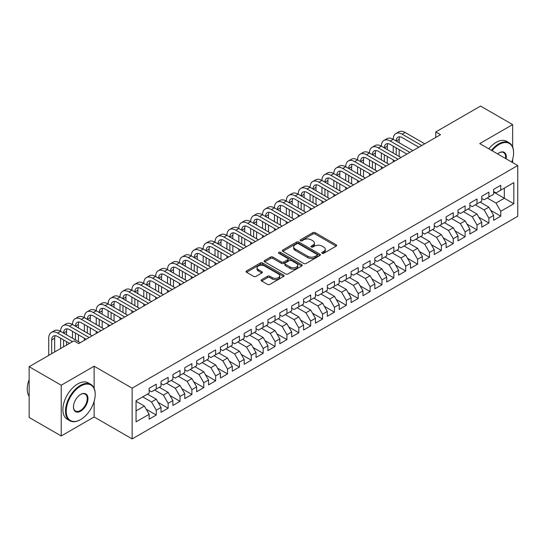 <?xml version="1.0" encoding="UTF-8"?>
<svg xmlns="http://www.w3.org/2000/svg" width="545" height="545" viewBox="0 0 545 545"><rect width="100%" height="100%" fill="white"/><g stroke="black" fill="none" stroke-linecap="round" stroke-linejoin="round"><path stroke-width="0.82" d="M322.129 253.282A1.151 0.668 0 0 0 323.764 253.282L336.149 246.129A1.649 0.954 0 0 0 336.633 245.454A1.649 0.954 0 0 0 336.149 244.78L315.16 232.667A1.649 0.954 0 0 0 312.83 232.667L300.445 239.82A1.151 0.668 0 0 0 300.104 240.291A1.151 0.668 0 0 0 300.445 240.761A1.151 0.668 0 0 0 302.073 240.761L303.674 239.834A5.28 3.045 0 0 1 311.141 239.834L312.891 240.842A5.28 3.045 0 0 1 314.438 242.995A5.28 3.045 0 0 1 312.891 245.155L311.284 246.081A1.151 0.668 0 0 0 310.95 246.551A1.151 0.668 0 0 0 311.284 247.021A1.151 0.668 0 0 0 312.919 247.021L314.519 246.095A5.28 3.045 0 0 1 321.986 246.095L323.73 247.103A5.28 3.045 0 0 1 325.276 249.256A5.28 3.045 0 0 1 323.73 251.415L322.129 252.342A1.151 0.668 0 0 0 321.788 252.812A1.151 0.668 0 0 0 322.129 253.282L322.129 252.342M261.641 279.653A1.649 0.954 0 0 0 261.157 280.328A1.649 0.954 0 0 0 261.641 281.002L267.527 284.401A1.649 0.954 0 0 0 269.864 284.401L283.618 276.458A1.649 0.954 0 0 0 284.102 275.784A1.649 0.954 0 0 0 283.618 275.109L262.635 262.99A1.649 0.954 0 0 0 260.299 262.99L246.544 270.933A1.649 0.954 0 0 0 246.061 271.608A1.649 0.954 0 0 0 246.544 272.282L253.657 276.39A1.649 0.954 0 0 0 255.987 276.39L261.873 272.991A1.649 0.954 0 0 0 262.356 272.316A1.649 0.954 0 0 0 261.873 271.642L258.35 269.605A4.415 2.548 0 0 1 257.056 267.806A4.415 2.548 0 0 1 259.781 265.456A4.415 2.548 0 0 1 264.584 266.008L278.406 273.985A4.415 2.548 0 0 1 279.694 275.784A4.415 2.548 0 0 1 276.969 278.134A4.415 2.548 0 0 1 272.166 277.582L269.864 276.254A1.649 0.954 0 0 0 267.527 276.254L261.641 279.653L261.641 281.002M94.128 388.224L94.128 366.22L61.224 385.22L29.151 366.703L73.936 340.843L78.684 343.588L440.537 134.676L435.782 131.938L435.782 137.422M94.128 366.22L132.142 388.169L517.75 165.544L517.75 216.297L132.142 438.923L132.142 388.169M512.641 146.952L512.641 124.594L479.736 143.594L517.75 165.544M512.641 124.594L480.567 106.077L435.782 131.938M303.797 263.467A1.649 0.954 0 0 0 306.127 263.467L319.888 255.523A1.649 0.954 0 0 0 320.371 254.849A1.649 0.954 0 0 0 319.888 254.174L298.898 242.055A1.649 0.954 0 0 0 296.562 242.055L282.807 249.998A1.649 0.954 0 0 0 282.324 250.673A1.649 0.954 0 0 0 282.807 251.347L303.797 263.467M279.244 253.534A1.151 0.668 0 0 1 280.416 253.691L280.416 252.321L301.753 264.645A1.649 0.954 0 0 1 302.237 265.313A1.649 0.954 0 0 1 301.753 265.987L287.992 273.931A1.649 0.954 0 0 1 285.662 273.931L264.672 261.811L264.672 260.469A1.649 0.954 0 0 0 264.189 261.144A1.649 0.954 0 0 0 264.672 261.811M264.672 260.469L270.558 257.07A1.649 0.954 0 0 1 272.895 257.07L281.404 261.981A1.649 0.954 0 0 0 283.741 261.981L287.644 259.727A1.649 0.954 0 0 0 288.128 259.052A1.649 0.954 0 0 0 287.644 258.378L278.781 253.262A1.151 0.668 0 0 1 278.447 252.791A1.151 0.668 0 0 1 279.156 252.178A1.151 0.668 0 0 1 280.416 252.321M493.634 192.085L504.329 198.257L504.329 188.107L513.833 182.616L500.76 190.164L500.76 185.293L493.634 189.408L493.634 194.279L488.885 197.024L488.885 192.153L481.753 196.268L481.753 201.139L477.004 203.878L477.004 199.014L469.879 203.128L469.879 207.992L465.123 210.738L465.123 205.867L457.998 209.982L457.998 214.853L453.242 217.598L453.242 212.727L446.117 216.842L446.117 221.713L441.368 224.458L441.368 219.587L434.236 223.702L434.236 228.573L429.487 231.312L429.487 226.447L422.361 230.562L422.361 235.426L417.606 238.172L417.606 233.301L410.48 237.416L410.48 242.287L405.725 245.032L405.725 240.161L398.599 244.276L398.599 249.147L393.851 251.892L393.851 247.021L386.718 251.136L386.718 256.007L381.97 258.746L381.97 253.881L374.844 257.996L374.844 262.86L370.089 265.606L370.089 260.735L362.963 264.85L362.963 269.721L358.208 272.466L358.208 267.595L351.082 271.71L351.082 276.581L346.327 279.326L346.327 274.455L339.201 278.57L339.201 283.441L334.453 286.18L334.453 281.315L327.32 285.43L327.32 290.301L322.572 293.04L322.572 288.169L315.446 292.284L315.446 297.154L310.691 299.9L310.691 295.029L303.565 299.144L303.565 304.015L298.81 306.76L298.81 301.889L291.684 306.004L291.684 310.875L286.936 313.613L286.936 308.749L279.803 312.864L279.803 317.735L275.055 320.474L275.055 315.603L267.929 319.717L267.929 324.588L263.174 327.334L263.174 322.463L256.048 326.578L256.048 331.449L251.293 334.194L251.293 329.323L244.167 333.438L244.167 338.309L239.418 341.047L239.418 336.183L232.286 340.298L232.286 345.169L227.537 347.908L227.537 343.037L220.412 347.151L220.412 352.022L215.657 354.768L215.657 349.897L208.531 354.012L208.531 358.882L203.776 361.628L203.776 356.757L196.65 360.872L196.65 365.743L191.901 368.481L191.901 363.617L184.769 367.732L184.769 372.603L180.02 375.342L180.02 370.471L172.894 374.585L172.894 379.456L168.139 382.202L168.139 377.331L161.013 381.445L161.013 386.316L156.258 389.062L156.258 384.191L149.132 388.306L149.132 393.177L136.066 400.718L136.066 421.844L149.132 414.302L144.384 406.073L136.066 401.27M513.833 182.616L513.833 203.741L500.76 211.29L496.011 203.06L487.223 197.985M490.725 210.363L500.76 216.161L500.76 211.29M500.76 216.161L493.634 220.275L493.634 215.404L488.885 218.15L484.13 209.914L475.342 204.838M478.844 217.223L488.885 223.014L488.885 218.15M488.885 223.014L481.753 227.129L481.753 222.265L477.004 225.003L472.249 216.774L463.461 211.698M466.963 224.077L477.004 229.874L477.004 225.003M477.004 229.874L469.879 233.989L469.879 229.118L465.123 231.863L460.375 223.634L451.58 218.559M455.089 230.937L465.123 236.734L465.123 231.863M465.123 236.734L457.998 240.849L457.998 235.978L453.242 238.724L448.494 230.494L439.699 225.419M443.208 237.797L453.242 243.595L453.242 238.724M453.242 243.595L446.117 247.709L446.117 242.838L441.368 245.584L436.613 237.347L427.825 232.272M431.327 244.657L441.368 250.448L441.368 245.584M441.368 250.448L434.236 254.563L434.236 249.699L429.487 252.437L424.732 244.208L415.944 239.132M419.446 251.511L429.487 257.308L429.487 252.437M429.487 257.308L422.361 261.423L422.361 256.552L417.606 259.297L412.858 251.068L404.063 245.993M407.571 258.371L417.606 264.168L417.606 259.297M417.606 264.168L410.48 268.283L410.48 263.412L405.725 266.158L400.977 257.928L392.182 252.853M395.69 265.231L405.725 271.029L405.725 266.158M405.725 271.029L398.599 275.143L398.599 270.272L393.851 273.018L389.096 264.781L380.308 259.706M383.809 272.091L393.851 277.882L393.851 273.018M393.851 277.882L386.718 281.997L386.718 277.132L381.97 279.871L377.215 271.642L368.427 266.566M371.928 278.945L381.97 284.742L381.97 279.871M381.97 284.742L374.844 288.857L374.844 283.986L370.089 286.731L365.341 278.502L356.546 273.427M360.054 285.805L370.089 291.602L370.089 286.731M370.089 291.602L362.963 295.717L362.963 290.846L358.208 293.591L353.46 285.362L344.665 280.287M348.173 292.665L358.208 298.462L358.208 293.591M358.208 298.462L351.082 302.577L351.082 297.706L346.327 300.452L341.579 292.215L332.791 287.14M336.292 299.525L346.327 305.316L346.327 300.452M346.327 305.316L339.201 309.431L339.201 304.566L334.453 307.305L329.698 299.076L320.91 294M324.411 306.379L334.453 312.176L334.453 307.305M334.453 312.176L327.32 316.291L327.32 311.42L322.572 314.165L317.817 305.936L309.029 300.86M312.53 313.239L322.572 319.036L322.572 314.165M322.572 319.036L315.446 323.151L315.446 318.28L310.691 321.025L305.943 312.796L297.148 307.721M300.656 320.099L310.691 325.896L310.691 321.025M310.691 325.896L303.565 330.011L303.565 325.14L298.81 327.886L294.062 319.649L285.273 314.574M288.775 326.959L298.81 332.75L298.81 327.886M298.81 332.75L291.684 336.865L291.684 332L286.936 334.739L282.181 326.51L273.392 321.434M276.894 333.812L286.936 339.61L286.936 334.739M286.936 339.61L279.803 343.725L279.803 338.854L275.055 341.599L270.3 333.37L261.511 328.294M265.013 340.673L275.055 346.47L275.055 341.599M275.055 346.47L267.929 350.585L267.929 345.714L263.174 348.459L258.425 340.23L249.63 335.155M253.139 347.533L263.174 353.33L263.174 348.459M263.174 353.33L256.048 357.445L256.048 352.574L251.293 355.32L246.544 347.083L237.749 342.008M241.258 354.393L251.293 360.184L251.293 355.32M251.293 360.184L244.167 364.298L244.167 359.434L239.418 362.173L234.663 353.943L225.875 348.868M229.377 361.246L239.418 367.044L239.418 362.173M239.418 367.044L232.286 371.159L232.286 366.288L227.537 369.033L222.782 360.804L213.994 355.728M217.496 368.107L227.537 373.904L227.537 369.033M227.537 373.904L220.412 378.019L220.412 373.148L215.657 375.893L210.908 367.664L202.113 362.589M205.622 374.967L215.657 380.764L215.657 375.893M215.657 380.764L208.531 384.879L208.531 380.008L203.776 382.754L199.027 374.517L190.232 369.442M193.741 381.827L203.776 387.618L203.776 382.754M203.776 387.618L196.65 391.732L196.65 386.868L191.901 389.607L187.146 381.377L178.358 376.302M181.86 388.68L191.901 394.478L191.901 389.607M191.901 394.478L184.769 398.593L184.769 393.722L180.02 396.467L175.265 388.238L166.477 383.162M169.979 395.541L180.02 401.338L180.02 396.467M180.02 401.338L172.894 405.453L172.894 400.582L168.139 403.327L163.391 395.098L154.596 390.022M158.105 402.401L168.139 408.198L168.139 403.327M168.139 408.198L161.013 412.313L161.013 407.442L156.258 410.187L151.51 401.951L142.715 396.876M146.224 409.261L156.258 415.052L156.258 410.187M156.258 415.052L149.132 419.166L149.132 414.302M149.132 390.431L151.51 391.8L156.258 389.062M136.066 410.869L144.384 406.073M161.013 383.571L163.391 384.947L168.139 382.202M151.51 401.951L156.258 399.213L147.47 394.137M161.013 407.442L156.258 399.213M172.894 376.718L175.265 378.087L180.02 375.342M163.391 395.098L168.139 392.352L159.351 387.277M172.894 400.582L168.139 392.352M184.769 369.857L187.146 371.227L191.901 368.481M175.265 388.238L180.02 385.492L171.225 380.417M184.769 393.722L180.02 385.492M196.65 362.997L199.027 364.367L203.776 361.628M187.146 381.377L191.901 378.639L183.106 373.557M196.65 386.868L191.901 378.639M208.531 356.137L210.908 357.513L215.657 354.768M199.027 374.517L203.776 371.779L194.987 366.703M208.531 380.008L203.776 371.779M220.412 349.284L222.782 350.653L227.537 347.908M210.908 367.664L215.657 364.918L206.868 359.843M220.412 373.148L215.657 364.918M232.286 342.423L234.663 343.793L239.418 341.047M222.782 360.804L227.537 358.058L218.743 352.983M232.286 366.288L227.537 358.058M244.167 335.563L246.544 336.933L251.293 334.194M234.663 353.943L239.418 351.198L230.624 346.123M244.167 359.434L239.418 351.198M256.048 328.703L258.425 330.079L263.174 327.334M246.544 347.083L251.293 344.345L242.505 339.269M256.048 352.574L251.293 344.345M267.929 321.85L270.3 323.219L275.055 320.474M258.425 340.23L263.174 337.484L254.386 332.409M267.929 345.714L263.174 337.484M279.803 314.99L282.181 316.359L286.936 313.613M270.3 333.37L275.055 330.624L266.26 325.549M279.803 338.854L275.055 330.624M291.684 308.129L294.062 309.499L298.81 306.76M282.181 326.51L286.936 323.764L278.141 318.689M291.684 332L286.936 323.764M303.565 301.269L305.943 302.645L310.691 299.9M294.062 319.649L298.81 316.911L290.022 311.835M303.565 325.14L298.81 316.911M315.446 294.416L317.817 295.785L322.572 293.04M305.943 312.796L310.691 310.05L301.903 304.975M315.446 318.28L310.691 310.05M327.32 287.556L329.698 288.925L334.453 286.18M317.817 305.936L322.572 303.19L313.784 298.115M327.32 311.42L322.572 303.19M339.201 280.695L341.579 282.065L346.327 279.326M329.698 299.076L334.453 296.33L325.658 291.255M339.201 304.566L334.453 296.33M351.082 273.835L353.46 275.211L358.208 272.466M341.579 292.215L346.327 289.477L337.539 284.401M351.082 297.706L346.327 289.477M362.963 266.982L365.341 268.351L370.089 265.606M353.46 285.362L358.208 282.617L349.42 277.541M362.963 290.846L358.208 282.617M374.844 260.122L377.215 261.491L381.97 258.746M365.341 278.502L370.089 275.756L361.301 270.681M374.844 283.986L370.089 275.756M386.718 253.262L389.096 254.631L393.851 251.892M377.215 271.642L381.97 268.896L373.175 263.821M386.718 277.132L381.97 268.896M398.599 246.401L400.977 247.777L405.725 245.032M389.096 264.781L393.851 262.043L385.056 256.967M398.599 270.272L393.851 262.043M410.48 239.548L412.858 240.917L417.606 238.172M400.977 257.928L405.725 255.183L396.937 250.107M410.48 263.412L405.725 255.183M422.361 232.688L424.732 234.057L429.487 231.312M412.858 251.068L417.606 248.322L408.818 243.247M422.361 256.552L417.606 248.322M434.236 225.828L436.613 227.197L441.368 224.458M424.732 244.208L429.487 241.462L420.692 236.387M434.236 249.699L429.487 241.462M446.117 218.967L448.494 220.344L453.242 217.598M436.613 237.347L441.368 234.609L432.573 229.534M446.117 242.838L441.368 234.609M457.998 212.114L460.375 213.483L465.123 210.738M448.494 230.494L453.242 227.749L444.454 222.673M457.998 235.978L453.242 227.749M469.879 205.254L472.249 206.623L477.004 203.878M460.375 223.634L465.123 220.889L456.335 215.813M469.879 229.118L465.123 220.889M481.753 198.394L484.13 199.763L488.885 197.024M472.249 216.774L477.004 214.028L468.209 208.953M481.753 222.265L477.004 214.028M493.634 191.533L496.011 192.91L500.76 190.164M484.13 209.914L488.885 207.175L480.091 202.1M493.634 215.404L488.885 207.175M29.151 366.703L29.151 417.456L61.224 435.973L94.128 416.973L132.142 438.923M61.224 385.22L61.224 435.973M512.641 162.594L512.641 159.365M496.011 203.06L504.329 198.257L513.833 203.741M94.128 416.973L94.128 401.338M322.592 253.445L323.73 252.785A5.28 3.045 0 0 0 325.276 250.632L325.276 249.256M314.438 242.995L314.438 244.371A5.28 3.045 0 0 1 312.891 246.524L311.747 247.185M336.129 246.142L315.16 234.037A1.649 0.954 0 0 0 312.83 234.037L300.901 240.924M319.861 255.53L298.898 243.424A1.649 0.954 0 0 0 296.562 243.424L282.828 251.361L282.807 249.998M316.972 255.319A1.151 0.668 0 0 0 317.306 254.849A1.151 0.668 0 0 0 316.972 254.379L298.544 243.738A1.151 0.668 0 0 0 296.916 243.738L295.227 244.712A5.28 3.045 0 0 0 293.68 246.871A5.28 3.045 0 0 0 295.227 249.024L307.816 256.293A5.28 3.045 0 0 0 315.283 256.293L316.972 255.319L316.972 256.688A1.151 0.668 0 0 0 317.306 256.218L317.306 254.849M293.68 246.871L293.68 248.241A5.28 3.045 0 0 0 295.227 250.393L295.227 249.024M316.972 256.688L315.283 257.662A5.28 3.045 0 0 1 307.816 257.662L295.227 250.393M264.693 261.825L270.558 258.439L270.558 257.07M288.128 259.052L288.128 260.428A1.649 0.954 0 0 1 287.644 261.096L283.741 263.358A1.649 0.954 0 0 1 281.404 263.358L272.895 258.439A1.649 0.954 0 0 0 270.558 258.439M280.416 253.691L301.732 266.001M290.24 267.084A4.415 2.548 0 0 0 295.043 267.636A4.415 2.548 0 0 0 297.768 265.279A4.415 2.548 0 0 0 296.48 263.48L291.609 260.667A1.649 0.954 0 0 0 289.279 260.667L285.369 262.928A1.649 0.954 0 0 0 284.885 263.596A1.649 0.954 0 0 0 285.369 264.271L290.24 267.084L290.24 268.453A4.415 2.548 0 0 0 295.043 269.005A4.415 2.548 0 0 0 297.768 266.655L297.768 265.279M284.885 263.596L284.885 264.972A1.649 0.954 0 0 0 285.369 265.647L285.369 264.271M290.24 268.453L285.369 265.647M279.694 275.784L279.694 277.153A4.415 2.548 0 0 1 276.969 279.51A4.415 2.548 0 0 1 272.166 278.958L269.864 277.623A1.649 0.954 0 0 0 267.527 277.623L261.661 281.016M257.056 267.806L257.056 269.175A4.415 2.548 0 0 0 258.35 270.981L258.35 269.605M261.852 273.004L258.35 270.981M283.598 276.472L262.635 264.366A1.649 0.954 0 0 0 260.299 264.366L246.565 272.296M48.73 355.401L48.73 338.227A12.603 7.276 60 0 1 51.339 332.457L54.309 330.74A12.603 7.276 60 0 1 60.604 331.367A12.603 7.276 60 0 1 63.22 325.597L66.183 323.887A12.603 7.276 60 0 1 72.485 324.507A12.603 7.276 60 0 1 75.094 318.743L78.064 317.026A12.603 7.276 60 0 1 84.366 317.646A12.603 7.276 60 0 1 86.975 311.883L89.945 310.166A12.603 7.276 60 0 1 96.247 310.793A12.603 7.276 60 0 1 98.856 305.023L101.826 303.306A12.603 7.276 60 0 1 108.128 303.933A12.603 7.276 60 0 1 110.737 298.163L113.707 296.453A12.603 7.276 60 0 1 120.002 297.073A12.603 7.276 60 0 1 122.611 291.303L125.582 289.593A12.603 7.276 60 0 1 131.883 290.213A12.603 7.276 60 0 1 134.492 284.449L137.463 282.732A12.603 7.276 60 0 1 143.764 283.359A12.603 7.276 60 0 1 146.373 277.589L149.344 275.872A12.603 7.276 60 0 1 155.645 276.499A12.603 7.276 60 0 1 158.254 270.729L161.225 269.019A12.603 7.276 60 0 1 167.519 269.639A12.603 7.276 60 0 1 170.129 263.869L173.099 262.159A12.603 7.276 60 0 1 179.4 262.779A12.603 7.276 60 0 1 182.01 257.015L184.98 255.298A12.603 7.276 60 0 1 191.281 255.925A12.603 7.276 60 0 1 193.891 250.155L196.861 248.438A12.603 7.276 60 0 1 203.162 249.065A12.603 7.276 60 0 1 205.772 243.295L208.742 241.585A12.603 7.276 60 0 1 215.037 242.205A12.603 7.276 60 0 1 217.646 236.435L220.616 234.725A12.603 7.276 60 0 1 226.918 235.345A12.603 7.276 60 0 1 229.527 229.581L232.497 227.865A12.603 7.276 60 0 1 238.799 228.491A12.603 7.276 60 0 1 241.408 222.721L244.378 221.004A12.603 7.276 60 0 1 250.68 221.631A12.603 7.276 60 0 1 253.289 215.861L256.259 214.151A12.603 7.276 60 0 1 262.554 214.771A12.603 7.276 60 0 1 265.17 209.001L268.133 207.291A12.603 7.276 60 0 1 274.435 207.911A12.603 7.276 60 0 1 277.044 202.147L280.014 200.431A12.603 7.276 60 0 1 286.316 201.057A12.603 7.276 60 0 1 288.925 195.287L291.895 193.57A12.603 7.276 60 0 1 298.197 194.197A12.603 7.276 60 0 1 300.806 188.427L303.776 186.717A12.603 7.276 60 0 1 310.078 187.337A12.603 7.276 60 0 1 312.687 181.567L315.657 179.857A12.603 7.276 60 0 1 321.952 180.477A12.603 7.276 60 0 1 324.561 174.713L327.531 172.997A12.603 7.276 60 0 1 333.833 173.623A12.603 7.276 60 0 1 336.442 167.853L339.412 166.136A12.603 7.276 60 0 1 345.714 166.763A12.603 7.276 60 0 1 348.323 160.993L351.293 159.283A12.603 7.276 60 0 1 357.595 159.903A12.603 7.276 60 0 1 360.204 154.133L363.174 152.423A12.603 7.276 60 0 1 369.469 153.043A12.603 7.276 60 0 1 372.078 147.279L375.049 145.563A12.603 7.276 60 0 1 381.35 146.189A12.603 7.276 60 0 1 383.959 140.419L386.93 138.703A12.603 7.276 60 0 1 393.231 139.329A12.603 7.276 60 0 1 395.84 133.559L398.811 131.842A12.603 7.276 60 0 1 405.112 132.469L424.732 143.798M395.84 133.559A12.603 7.276 60 0 1 402.142 134.186L421.762 145.515M418.792 147.232L402.142 137.613A8.4 4.851 -120 0 0 397.939 137.197A8.4 4.851 -120 0 0 396.201 141.046L399.172 139.329L399.172 142.756M399.696 136.809A8.4 4.851 -120 0 0 399.172 139.329M396.201 147.899L396.201 154.76M399.172 149.616L399.172 156.476M393.231 161.988L393.231 159.903M393.231 153.043L393.231 146.189M383.959 140.419A12.603 7.276 60 0 1 390.261 141.046L393.231 139.329L412.858 150.658M390.261 141.046L409.888 152.375M406.917 154.085L390.261 144.473A8.4 4.851 -120 0 0 386.058 144.057A8.4 4.851 -120 0 0 384.32 147.899L387.291 146.189L387.291 149.616M387.815 143.669A8.4 4.851 -120 0 0 387.291 146.189M384.32 154.76L384.32 161.62M387.291 156.476L387.291 163.33M381.35 168.848L381.35 166.763M381.35 159.903L381.35 153.043M372.078 147.279A12.603 7.276 60 0 1 378.38 147.899L381.35 146.189L400.977 157.519M378.38 147.899L398.007 159.229M395.036 160.945L378.38 151.333A8.4 4.851 -120 0 0 374.183 150.917A8.4 4.851 -120 0 0 372.439 154.76L375.41 153.043L375.41 156.476M375.934 150.529A8.4 4.851 -120 0 0 375.41 153.043M372.439 161.62L372.439 168.48M375.41 163.33L375.41 170.19M369.469 175.708L369.469 173.623M369.469 166.763L369.469 159.903M511.755 162.076A20.499 11.833 120 0 0 513.594 152.852A20.499 11.833 120 0 0 499.097 144.486A20.499 11.833 120 0 0 492.033 150.692M491.413 150.338A21.003 12.126 -60 0 1 498.743 143.866A21.003 12.126 -60 0 1 509.241 142.831A21.003 12.126 -60 0 1 513.594 152.443A21.003 12.126 -60 0 1 513.594 152.648M497.592 153.901A10.246 5.92 -60 0 1 499.097 152.852L499.097 152.852A10.246 5.92 -60 0 1 506.189 158.868M505.528 158.486A9.742 5.627 120 0 0 503.614 152.58A9.742 5.627 120 0 0 498.92 152.961M488.797 148.826A21.003 12.126 -60 0 1 496.127 142.361A21.003 12.126 -60 0 1 506.632 141.319L509.241 142.831M80.353 419.718L80.708 419.514A20.499 11.833 120 0 0 95.198 394.41A20.499 11.833 120 0 0 80.708 386.044A20.499 11.833 120 0 0 66.218 411.148A20.499 11.833 120 0 0 80.708 419.514L80.353 419.718A21.003 12.126 -60 0 1 69.849 420.76A21.003 12.126 -60 0 1 66.633 403.934A21.003 12.126 -60 0 1 80.353 385.424A21.003 12.126 -60 0 1 90.852 384.382A21.003 12.126 -60 0 1 95.198 394.001A21.003 12.126 -60 0 1 95.198 394.205M80.708 394.41L80.708 394.41A10.246 5.92 -60 0 1 87.956 398.593A10.246 5.92 -60 0 1 80.708 411.148A10.246 5.92 -60 0 1 73.459 406.958A10.246 5.92 -60 0 1 80.708 394.41L80.708 394.41M73.466 406.754A9.742 5.627 120 0 0 75.476 411.012A9.742 5.627 120 0 0 80.353 410.528A9.742 5.627 120 0 0 86.716 401.944A9.742 5.627 120 0 0 85.224 394.13A9.742 5.627 120 0 0 80.524 394.519M29.151 396.358A21.003 12.126 -60 0 1 29.151 379.572M69.849 420.76L67.239 419.248A21.003 12.126 -60 0 1 64.017 402.421A21.003 12.126 -60 0 1 77.737 383.918A21.003 12.126 -60 0 1 88.236 382.876L90.852 384.382M360.204 154.133A12.603 7.276 60 0 1 366.499 154.76L369.469 153.043L389.096 164.379M366.499 154.76L386.126 166.089M383.155 167.805L366.499 158.186A8.4 4.851 -120 0 0 362.302 157.771A8.4 4.851 -120 0 0 360.565 161.62L363.529 159.903L363.529 163.33M364.06 157.382A8.4 4.851 -120 0 0 363.529 159.903M360.565 168.48L360.565 175.333M363.529 170.19L363.529 177.05M357.595 182.561L357.595 180.477M357.595 173.623L357.595 166.763M348.323 160.993A12.603 7.276 60 0 1 354.625 161.62L357.595 159.903L377.215 171.232M354.625 161.62L374.245 172.949M371.274 174.666L354.625 165.046A8.4 4.851 -120 0 0 350.421 164.631A8.4 4.851 -120 0 0 348.684 168.48L351.654 166.763L351.654 170.19M352.179 164.243A8.4 4.851 -120 0 0 351.654 166.763M348.684 175.333L348.684 182.194M351.654 177.05L351.654 183.91M345.714 189.422L345.714 187.337M345.714 180.477L345.714 173.623M336.442 167.853A12.603 7.276 60 0 1 342.744 168.48L345.714 166.763L365.334 178.092M342.744 168.48L362.37 179.809M359.4 181.519L342.744 171.907A8.4 4.851 -120 0 0 338.54 171.491A8.4 4.851 -120 0 0 336.803 175.333L339.773 173.623L339.773 177.05M340.298 171.103A8.4 4.851 -120 0 0 339.773 173.623M336.803 182.194L336.803 189.054M339.773 183.91L339.773 190.764M333.833 196.282L333.833 194.197M333.833 187.337L333.833 180.477M324.561 174.713A12.603 7.276 60 0 1 330.863 175.333L333.833 173.623L353.46 184.953M330.863 175.333L350.49 186.662M347.519 188.379L330.863 178.767A8.4 4.851 -120 0 0 326.666 178.351A8.4 4.851 -120 0 0 324.922 182.194L327.892 180.477L327.892 183.91M328.417 177.963A8.4 4.851 -120 0 0 327.892 180.477M324.922 189.054L324.922 195.914M327.892 190.77L327.892 197.624M321.952 203.142L321.952 201.057M321.952 194.197L321.952 187.337M312.687 181.567A12.603 7.276 60 0 1 318.982 182.194L321.952 180.477L341.579 191.813M318.982 182.194L338.609 193.523M335.638 195.239L318.982 185.62A8.4 4.851 -120 0 0 314.785 185.205A8.4 4.851 -120 0 0 313.041 189.054L316.011 187.337L316.011 190.764M316.543 184.816A8.4 4.851 -120 0 0 316.011 187.337M313.041 195.914L313.041 202.767M316.011 197.624L316.011 204.484M310.078 209.995L310.078 207.911M310.078 201.057L310.078 194.197M300.806 188.427A12.603 7.276 60 0 1 307.108 189.054L310.078 187.337L329.698 198.666M307.108 189.054L326.728 200.383M323.757 202.1L307.108 192.48A8.4 4.851 -120 0 0 302.904 192.065A8.4 4.851 -120 0 0 301.167 195.914L304.137 194.197L304.137 197.624M304.662 191.677A8.4 4.851 -120 0 0 304.137 194.197M301.167 202.767L301.167 209.627M304.137 204.484L304.137 211.344M298.197 216.856L298.197 214.771M298.197 207.911L298.197 201.057M288.925 195.287A12.603 7.276 60 0 1 295.227 195.914L298.197 194.197L317.817 205.526M295.227 195.914L314.847 207.243M311.883 208.953L295.227 199.341A8.4 4.851 -120 0 0 291.023 198.925A8.4 4.851 -120 0 0 289.286 202.767L292.256 201.057L292.256 204.484M292.781 198.537A8.4 4.851 -120 0 0 292.256 201.057M289.286 209.627L289.286 216.488M292.256 211.344L292.256 218.204M286.316 223.716L286.316 221.631M286.316 214.771L286.316 207.911M277.044 202.147A12.603 7.276 60 0 1 283.346 202.767L286.316 201.057L305.943 212.387M283.346 202.767L302.972 214.096M300.002 215.813L283.346 206.201A8.4 4.851 -120 0 0 279.149 205.785A8.4 4.851 -120 0 0 277.405 209.627L280.375 207.911L280.375 211.344M280.9 205.397A8.4 4.851 -120 0 0 280.375 207.911M277.405 216.488L277.405 223.348M280.375 218.204L280.375 225.058M274.435 230.576L274.435 228.491M274.435 221.631L274.435 214.771M265.17 209.001A12.603 7.276 60 0 1 271.465 209.627L274.435 207.911L294.062 219.247M271.465 209.627L291.091 220.957M288.121 222.673L271.465 213.054A8.4 4.851 -120 0 0 267.268 212.639A8.4 4.851 -120 0 0 265.524 216.488L268.494 214.771L268.494 218.204M269.026 212.257A8.4 4.851 -120 0 0 268.494 214.771M265.524 223.348L265.524 230.201M268.494 225.058L268.494 231.918M262.554 237.429L262.554 235.345M262.554 228.491L262.554 221.631M253.289 215.861A12.603 7.276 60 0 1 259.59 216.488L262.554 214.771L282.181 226.1M259.59 216.488L279.21 227.817M276.24 229.534L259.59 219.914A8.4 4.851 -120 0 0 255.387 219.499A8.4 4.851 -120 0 0 253.65 223.348L256.62 221.631L256.62 225.058M257.145 219.11A8.4 4.851 -120 0 0 256.62 221.631M253.65 230.201L253.65 237.061M256.62 231.918L256.62 238.778M250.68 244.289L250.68 242.205M250.68 235.345L250.68 228.491M241.408 222.721A12.603 7.276 60 0 1 247.709 223.348L250.68 221.631L270.3 232.96M247.709 223.348L267.329 234.677M264.359 236.387L247.709 226.775A8.4 4.851 -120 0 0 243.506 226.359A8.4 4.851 -120 0 0 241.769 230.201L244.739 228.491L244.739 231.918M245.264 225.971A8.4 4.851 -120 0 0 244.739 228.491M241.769 237.061L241.769 243.922M244.739 238.778L244.739 245.638M238.799 251.15L238.799 249.065M238.799 242.205L238.799 235.345M229.527 229.581A12.603 7.276 60 0 1 235.828 230.201L238.799 228.491L258.425 239.82M235.828 230.201L255.455 241.53M252.485 243.247L235.828 233.635A8.4 4.851 -120 0 0 231.625 233.219A8.4 4.851 -120 0 0 229.888 237.061L232.858 235.345L232.858 238.778M233.383 232.831A8.4 4.851 -120 0 0 232.858 235.345M229.888 243.922L229.888 250.782M232.858 245.638L232.858 252.492M226.918 258.01L226.918 255.925M226.918 249.065L226.918 242.205M217.646 236.435A12.603 7.276 60 0 1 223.947 237.061L226.918 235.345L246.544 246.681M223.947 237.061L243.574 248.391M240.604 250.107L223.947 240.488A8.4 4.851 -120 0 0 219.751 240.072A8.4 4.851 -120 0 0 218.007 243.922L220.977 242.205L220.977 245.638M221.508 239.691A8.4 4.851 -120 0 0 220.977 242.205M218.007 250.782L218.007 257.635M220.977 252.492L220.977 259.352M215.037 264.863L215.037 262.779M215.037 255.925L215.037 249.065M205.772 243.295A12.603 7.276 60 0 1 212.066 243.922L215.037 242.205L234.663 253.534M212.066 243.922L231.693 255.251M228.723 256.967L212.066 247.348A8.4 4.851 -120 0 0 207.87 246.933A8.4 4.851 -120 0 0 206.133 250.782L209.103 249.065L209.103 252.492M209.627 246.544A8.4 4.851 -120 0 0 209.103 249.065M206.133 257.635L206.133 264.495M209.103 259.352L209.103 266.212M203.162 271.723L203.162 269.639M203.162 262.779L203.162 255.925M193.891 250.155A12.603 7.276 60 0 1 200.192 250.782L203.162 249.065L222.782 260.394M200.192 250.782L219.812 262.111M216.842 263.821L200.192 254.208A8.4 4.851 -120 0 0 195.989 253.793A8.4 4.851 -120 0 0 194.252 257.635L197.222 255.925L197.222 259.352M197.746 253.405A8.4 4.851 -120 0 0 197.222 255.925M194.252 264.495L194.252 271.356M197.222 266.212L197.222 273.072M191.281 278.584L191.281 276.499M191.281 269.639L191.281 262.779M182.01 257.015A12.603 7.276 60 0 1 188.311 257.635L191.281 255.925L210.908 267.254M188.311 257.635L207.938 268.964M204.968 270.681L188.311 261.069A8.4 4.851 -120 0 0 184.108 260.653A8.4 4.851 -120 0 0 182.371 264.495L185.341 262.779L185.341 266.212M185.865 260.265A8.4 4.851 -120 0 0 185.341 262.779M182.371 271.356L182.371 278.216M185.341 273.072L185.341 279.926M179.4 285.444L179.4 283.359M179.4 276.499L179.4 269.639M170.129 263.869A12.603 7.276 60 0 1 176.43 264.495L179.4 262.779L199.027 274.115M176.43 264.495L196.057 275.825M193.087 277.541L176.43 267.922A8.4 4.851 -120 0 0 172.234 267.506A8.4 4.851 -120 0 0 170.49 271.356L173.46 269.639L173.46 273.072M173.984 267.125A8.4 4.851 -120 0 0 173.46 269.639M170.49 278.216L170.49 285.069M173.46 279.926L173.46 286.786M167.519 292.297L167.519 290.213M167.519 283.359L167.519 276.499M158.254 270.729A12.603 7.276 60 0 1 164.549 271.356L167.519 269.639L187.146 280.968M164.549 271.356L184.176 282.685M181.206 284.401L164.549 274.782A8.4 4.851 -120 0 0 160.353 274.367A8.4 4.851 -120 0 0 158.615 278.216L161.579 276.499L161.579 279.926M162.11 273.978A8.4 4.851 -120 0 0 161.579 276.499M158.615 285.069L158.615 291.929M161.579 286.786L161.579 293.646M155.645 299.157L155.645 297.073M155.645 290.213L155.645 283.359M146.373 277.589A12.603 7.276 60 0 1 152.675 278.216L155.645 276.499L175.265 287.828M152.675 278.216L172.295 289.545M169.325 291.255L152.675 281.642A8.4 4.851 -120 0 0 148.472 281.227A8.4 4.851 -120 0 0 146.734 285.069L149.705 283.359L149.705 286.786M150.229 280.839A8.4 4.851 -120 0 0 149.705 283.359M146.734 291.929L146.734 298.789M149.705 293.646L149.705 300.506M143.764 306.017L143.764 303.933M143.764 297.073L143.764 290.213M134.492 284.449A12.603 7.276 60 0 1 140.794 285.069L143.764 283.359L163.391 294.688M140.794 285.069L160.421 296.398M157.451 298.115L140.794 288.503A8.4 4.851 -120 0 0 136.591 288.087A8.4 4.851 -120 0 0 134.853 291.929L137.824 290.213L137.824 293.646M138.348 287.699A8.4 4.851 -120 0 0 137.824 290.213M134.853 298.789L134.853 305.65M137.824 300.506L137.824 307.36M131.883 312.878L131.883 310.793M131.883 303.933L131.883 297.073M122.611 291.303A12.603 7.276 60 0 1 128.913 291.929L131.883 290.213L151.51 301.548M128.913 291.929L148.54 303.258M145.57 304.975L128.913 295.356A8.4 4.851 -120 0 0 124.716 294.94A8.4 4.851 -120 0 0 122.972 298.789L125.943 297.073L125.943 300.506M126.467 294.559A8.4 4.851 -120 0 0 125.943 297.073M122.972 305.65L122.972 312.503M125.943 307.36L125.943 314.22M120.002 319.731L120.002 317.646M120.002 310.793L120.002 303.933M110.737 298.163A12.603 7.276 60 0 1 117.032 298.789L120.002 297.073L139.629 308.402M117.032 298.789L136.659 310.119M133.689 311.835L117.032 302.216A8.4 4.851 -120 0 0 112.835 301.801A8.4 4.851 -120 0 0 111.091 305.65M114.593 301.412A8.4 4.851 -120 0 0 114.062 303.933L114.062 307.36M111.091 312.503L111.091 319.363M114.062 314.22L114.062 321.08M108.128 326.591L108.128 324.507M108.128 317.646L108.128 310.793M98.856 305.023A12.603 7.276 60 0 1 105.158 305.65L108.128 303.933L127.748 315.262M105.158 305.65L124.778 316.979M121.808 318.689L105.158 309.076A8.4 4.851 -120 0 0 100.954 308.661A8.4 4.851 -120 0 0 99.217 312.503L102.188 310.793L102.188 314.22M102.712 308.272A8.4 4.851 -120 0 0 102.188 310.793M99.217 319.363L99.217 326.223M102.188 321.08L102.188 327.94M96.247 333.451L96.247 331.367M96.247 324.507L96.247 317.646M86.975 311.883A12.603 7.276 60 0 1 93.277 312.503L96.247 310.793L115.867 322.122M93.277 312.503L112.904 323.839M109.933 325.549L93.277 315.937A8.4 4.851 -120 0 0 89.073 315.521A8.4 4.851 -120 0 0 87.336 319.363L90.306 317.646L90.306 321.08M90.831 315.133A8.4 4.851 -120 0 0 90.306 317.646M87.336 326.223L87.336 333.084M90.306 327.94L90.306 334.793M84.366 340.312L84.366 338.227M84.366 331.367L84.366 324.507M75.094 318.743A12.603 7.276 60 0 1 81.396 319.363L84.366 317.646L103.993 328.982M81.396 319.363L101.023 330.692M98.052 332.409L81.396 322.79A8.4 4.851 -120 0 0 77.199 322.374A8.4 4.851 -120 0 0 75.455 326.223L78.425 324.507L78.425 327.94M78.95 321.993A8.4 4.851 -120 0 0 78.425 324.507M75.455 333.084L75.455 339.937M78.425 334.793L78.425 341.654M72.485 338.227L72.485 331.367M63.22 325.597A12.603 7.276 60 0 1 69.515 326.223L72.485 324.507L92.112 335.836M69.515 326.223L89.142 337.553M86.171 339.269L69.515 329.65A8.4 4.851 -120 0 0 65.318 329.234A8.4 4.851 -120 0 0 63.574 333.084L66.545 331.367L66.545 334.793M67.076 328.846A8.4 4.851 -120 0 0 66.545 331.367M63.574 339.937L63.574 346.824M66.545 341.654L66.545 345.108M60.604 348.541L60.604 338.227M51.339 332.457A12.603 7.276 60 0 1 57.641 333.084L60.604 331.367L80.231 342.696M57.641 333.084L72.512 341.667M69.542 343.384L57.641 336.51A8.4 4.851 -120 0 0 53.437 336.095A8.4 4.851 -120 0 0 51.7 339.937L51.7 353.685M55.195 335.706A8.4 4.851 -120 0 0 54.67 338.227L54.67 351.968M323.73 252.785L323.73 251.415M311.284 247.021L311.284 246.081M312.891 246.524L312.891 245.155M300.445 240.761L300.445 239.82M312.83 234.037L312.83 232.667M315.16 234.037L315.16 232.667M336.149 246.129L336.149 244.78M296.562 243.424L296.562 242.055M298.898 243.424L298.898 242.055M319.888 255.523L319.888 254.174M307.816 257.662L307.816 256.293M315.283 257.662L315.283 256.293M272.895 258.439L272.895 257.07M281.404 263.358L281.404 261.981M283.741 263.358L283.741 261.981M287.644 261.096L287.644 259.727M301.753 265.987L301.753 264.645M267.527 277.623L267.527 276.254M269.864 277.623L269.864 276.254M272.166 278.958L272.166 277.582M261.873 272.991L261.873 271.642M246.544 272.282L246.544 270.933M260.299 264.366L260.299 262.99M262.635 264.366L262.635 262.99M283.618 276.458L283.618 275.109M405.112 132.469L402.142 134.186M114.062 303.933L111.098 305.65M54.67 338.227L51.7 339.937M513.594 152.852L513.594 152.443M95.198 394.41L95.198 394.001"/></g></svg>
